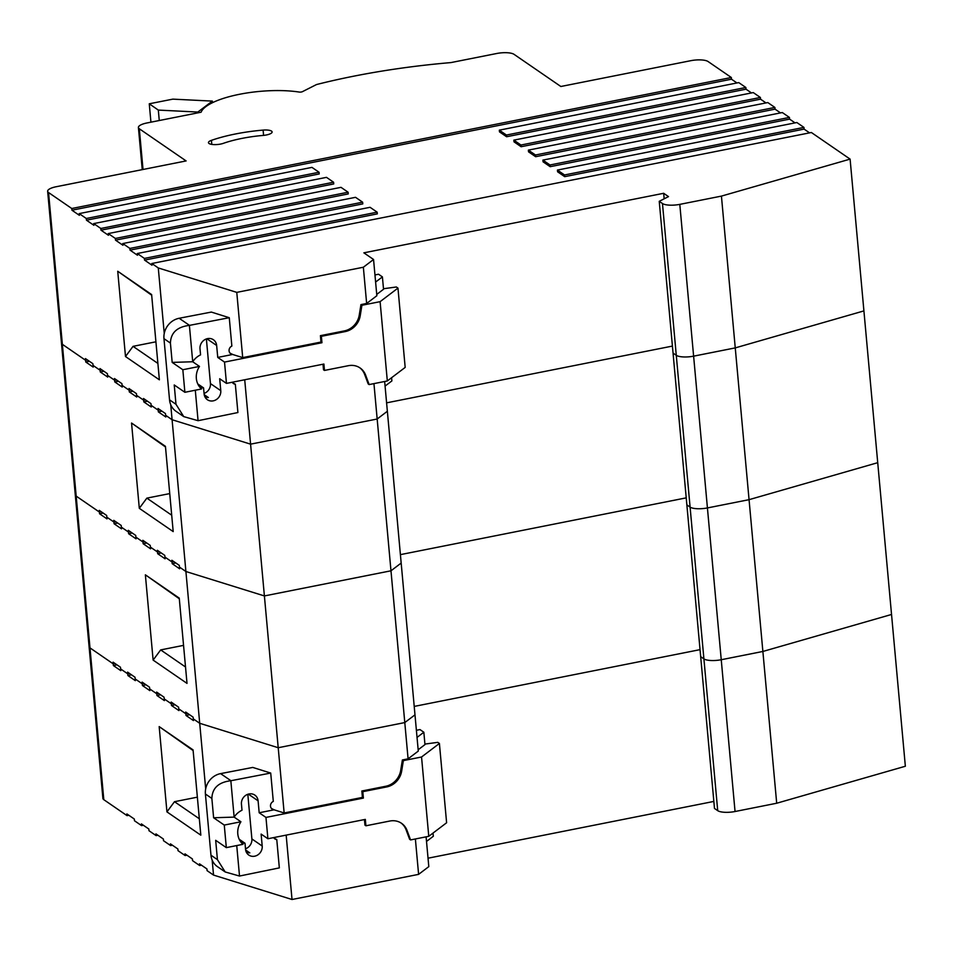 <?xml version="1.0" encoding="UTF-8"?>
<svg xmlns="http://www.w3.org/2000/svg" width="953" height="953" viewBox="0 0 953 953"><rect width="100%" height="100%" fill="white"/><g stroke="black" fill="none" stroke-linecap="round" stroke-linejoin="round"><path stroke-width="1.43" d="M142.247 169.646L138.411 127.511A13.449 3.979 -5.2 0 1 146.965 122.961L201.095 112.216A60.956 18.059 174.8 0 1 239.441 94.299A60.956 18.059 174.8 0 1 299.206 92.06A2.24 0.667 -5.2 0 0 302.423 91.667L316.491 84.555A276.358 81.863 174.8 0 1 353.503 76.228A276.358 81.863 174.8 0 1 450.924 62.588L496.727 53.499A13.449 3.979 -5.2 0 1 514.06 54.345L560.852 86.497L690.758 60.694A13.449 3.979 -5.2 0 1 708.091 61.54L731.332 77.503L71.785 208.504L71.94 210.208L731.487 79.206L731.332 77.503M241.907 138.411A61.075 18.095 174.8 0 1 263.278 135.409A8.97 2.656 -5.2 0 0 272.117 131.943A8.97 2.656 -5.2 0 0 263.099 130.096A79.004 23.396 -5.2 0 0 235.451 133.98A79.004 23.396 -5.2 0 0 211.435 140.353A8.97 2.656 -5.2 0 0 208.457 142.664A8.97 2.656 -5.2 0 0 213.853 144.594A8.97 2.656 -5.2 0 0 223.347 143.343A61.075 18.095 174.8 0 1 241.907 138.411M387.323 380.962L380.104 301.66L397.961 288.104L405.18 367.405L387.323 380.962L369.133 384.571L365.63 375.137A17.928 16.13 -55.5 0 0 360.091 367.965A17.928 16.13 -55.5 0 0 348.393 365.69L324.473 370.431L323.901 364.046L226.457 383.392L224.527 362.08L321.959 342.723L320.982 342.056L242.705 357.601L232.615 354.468L217.749 357.423L216.653 345.486A8.97 8.065 124.5 0 0 213.412 339.744A8.97 8.065 124.5 0 0 207.551 338.613A8.97 8.065 124.5 0 0 199.999 348.786L200.559 354.873A17.928 16.13 124.5 0 0 192.709 361.759L199.487 366.417L182.833 369.728L184.882 392.291L201.536 388.979A17.928 16.13 -55.5 0 1 199.487 366.417M170.42 343.092C170.79 332.764 177.115 326.855 189.397 325.39L192.709 361.759L172.183 362.402L170.42 343.092L163.964 338.649A17.928 16.13 124.5 0 1 179.069 318.29A17.928 16.13 124.5 0 1 179.164 318.266L211.328 312.072L229.268 317.706L189.492 325.366A17.928 16.13 124.5 0 0 189.397 325.39M158.365 411.899L165.798 416.997L165.477 413.59L158.055 408.48L158.21 410.195L160.021 409.826L158.21 410.195L158.365 411.899L161.974 411.172M143.843 401.916L151.265 407.014L150.955 403.607L143.534 398.509L143.689 400.212L145.499 399.855L143.689 400.212L143.843 401.916L147.453 401.201M129.322 391.933L136.744 397.032L136.434 393.625L129.012 388.526L129.167 390.23L130.978 389.872L129.167 390.23L129.322 391.933L132.932 391.218M114.801 381.95L122.222 387.061L121.913 383.642L114.491 378.544L114.646 380.247L116.457 379.89L114.646 380.247L114.801 381.95L118.41 381.236M100.279 371.98L107.701 377.078L107.391 373.671L99.97 368.561L100.125 370.276L101.923 369.907L100.125 370.276L100.279 371.98L103.889 371.265M85.758 361.997L93.18 367.096L92.87 363.689L85.448 358.59L85.603 360.294L87.402 359.936L85.603 360.294L85.758 361.997L89.368 361.282M232.615 354.468L230.03 353.098M229.268 317.706L231.853 346.07A4.479 4.026 124.5 0 0 232.603 354.337M232.258 382.248A4.479 4.026 124.5 0 0 235.32 384.178L237.905 412.542L198.164 420.678A17.928 16.13 -55.5 0 1 198.069 420.69L183.738 416.616L175.983 404.286L174.232 384.964L184.882 392.291M199.796 387.18A17.928 16.13 124.5 0 0 203.561 387.895L204.121 393.982A8.97 8.065 124.5 0 0 207.361 399.712A8.97 8.065 124.5 0 0 216.498 399.474A8.97 8.065 124.5 0 0 220.774 390.67L219.69 378.734L226.457 383.392M195.294 390.218L198.069 420.69M374.958 274.94L378.532 274.226L382.403 276.894L383.535 289.259L376.733 294.417M375.601 282.052L382.403 276.894M235.32 384.178L232.746 382.951M391.588 377.722L391.874 380.926L385.072 386.084M369.133 384.571L368.168 383.904L364.654 374.469A17.928 16.13 -55.5 0 0 359.603 367.644M380.104 301.66L361.926 305.27L360.949 304.603L366.643 303.471L376.852 295.728L373.552 259.49L363.355 267.233L236.773 292.368L158.281 267.948L151.825 263.504L151.98 265.208L144.558 260.109L377.317 213.877L377.162 212.174L144.403 258.406L144.558 260.109M397.961 288.104L396.341 286.996L383.487 288.735M183.738 416.616L176.031 411.315A17.928 16.13 -55.5 0 1 169.539 399.855L163.964 338.649M204.061 393.434A8.97 8.065 124.5 0 0 210.446 383.582L206.384 338.934M172.183 362.402L182.833 369.728M203.561 387.895L197.771 383.916M345.284 331.573A17.928 16.13 124.5 0 0 360.222 315.741L359.257 315.074A17.928 16.13 124.5 0 1 344.319 330.917L320.411 335.659L321.375 336.326L345.284 331.573L344.319 330.917M320.982 342.056L320.411 335.659M321.959 342.723L321.375 336.326M224.527 362.08L217.749 357.423M324.473 370.431L323.508 369.776L323.007 364.213M361.926 305.27L360.222 315.741M360.949 304.603L359.257 315.074M204.204 394.661L208.373 397.532L205.062 397.151M809.562 132.86L804.106 129.108L564.688 176.662L557.588 171.778L557.434 170.075L796.851 122.52L803.951 127.404L564.533 174.959L557.434 170.075M795.04 122.877L789.584 119.125L550.155 166.68L543.055 161.807L542.9 160.104L782.318 112.549L789.418 117.422L550 164.976L542.9 160.104M780.519 112.907L775.051 109.154L535.634 156.709L528.534 151.825L528.379 150.121L767.796 102.567L774.896 107.439L535.479 154.994L528.379 150.121M765.998 102.924L760.53 99.172L521.112 146.726L514.012 141.842L513.858 140.139L753.275 92.584L760.375 97.468L520.957 145.023L513.858 140.139M751.476 92.941L746.008 89.189L506.591 136.744L499.491 131.871L499.336 130.156L738.754 82.601L745.854 87.485L506.436 135.04L499.336 130.156M736.955 82.959L731.487 79.206M377.162 212.174L370.062 207.301L137.303 253.522L137.458 255.237L130.037 250.127L362.795 203.894L362.628 202.191L355.529 197.319L122.782 243.551L122.937 245.255L115.516 240.156L348.262 193.924L348.107 192.22L341.007 187.336L108.261 233.568L108.416 235.272L100.982 230.173L333.741 183.941L333.586 182.237L326.486 177.353L93.728 223.586L93.882 225.289L86.461 220.191L319.219 173.958L319.064 172.255L311.965 167.383L79.206 213.603L79.361 215.318L71.94 210.208M735.049 811.515A13.449 3.979 174.8 0 1 717.716 810.669L662.466 203.525A13.449 3.979 -5.2 0 0 679.799 204.371L693.617 356.16A13.449 3.979 174.8 0 1 676.285 355.314A13.449 3.979 -5.2 0 0 693.617 356.16L707.424 507.937A13.449 3.979 174.8 0 1 690.091 507.103A13.449 3.979 -5.2 0 0 707.424 507.937L721.242 659.726A13.449 3.979 174.8 0 1 703.91 658.88A13.449 3.979 -5.2 0 0 721.242 659.726L735.049 811.515L776.695 803.236L905.35 766.248L850.1 159.115L811.372 132.503L151.825 263.504M564.688 176.662L564.533 174.959M804.106 129.108L803.951 127.404M550.155 166.68L550 164.976M789.584 119.125L789.418 117.422M535.634 156.709L535.479 154.994M775.051 109.154L774.896 107.439M521.112 146.726L520.957 145.023M760.53 99.172L760.375 97.468M506.591 136.744L506.436 135.04M746.008 89.189L745.854 87.485M319.064 172.255L86.306 218.487L86.461 220.191M333.586 182.237L100.827 228.47L100.982 230.173M348.107 192.22L115.361 238.453L115.516 240.156M362.628 202.191L129.882 248.423L130.037 250.127M151.682 295.204L117.731 271.26L151.622 294.548L159.377 379.818L125.498 356.529L133.051 346.344L157.888 363.415M117.731 271.26L125.498 356.529M155.923 341.805L133.051 346.344M138.411 127.511A13.449 3.979 -5.2 0 0 139.317 128.774L186.109 160.926L56.203 186.728A13.449 3.979 -5.2 0 0 47.65 191.279A13.449 3.979 -5.2 0 0 48.555 192.542L62.362 344.319A13.449 3.979 174.8 0 1 61.468 343.056A13.449 3.979 -5.2 0 0 62.362 344.319L85.603 360.294L62.362 344.319L76.18 496.108L99.41 512.071L99.565 513.774L103.174 513.059M197.902 112.847L197.831 112.049L212.352 101.101L172.838 99.136L149.264 103.794L158.317 110.083L197.831 112.049M212.495 102.686L212.352 101.101M150.931 122.175L149.264 103.794M159.27 120.519L158.317 110.083M664.17 198.82L663.657 193.292L363.867 252.831L373.552 259.49M663.657 193.292L668.506 196.616L659.238 201.309L662.466 203.525M679.799 204.371L721.433 196.104L850.1 159.115M107.546 375.375L114.646 380.247L107.546 375.375M428.767 836.305L421.548 757.004L439.404 743.459L446.612 822.761L428.767 836.305L410.576 839.927L407.062 830.48A17.928 16.13 -55.5 0 0 401.535 823.309A17.928 16.13 -55.5 0 0 389.825 821.033L365.916 825.786L365.333 819.389L267.9 838.747L265.958 817.424L363.391 798.078L362.426 797.411L284.149 812.957L250.579 444.158L172.088 419.725L165.631 415.294L172.088 419.725L170.73 404.715M164.25 333.49L158.281 267.948M137.303 253.522L144.403 258.406M122.782 243.551L129.882 248.423M108.261 233.568L115.361 238.453M93.728 223.586L100.827 228.47M79.206 213.603L86.306 218.487M48.555 192.542L71.785 208.504M93.025 365.392L100.125 370.276L93.025 365.392M122.067 385.346L129.167 390.23L122.067 385.346M136.589 395.328L143.689 400.212L136.589 395.328M151.11 405.311L158.21 410.195L151.11 405.311M242.705 357.601L236.773 292.368M421.548 757.004L403.357 760.613L402.392 759.958L408.087 758.826L418.284 751.083L387.359 411.267L377.162 419.01L250.579 444.158L244.718 379.77M366.643 303.471L363.355 267.233M175.793 562.961L172.183 563.676L179.605 568.774L179.45 567.071L185.906 571.514L172.088 419.725L250.579 444.158L377.162 419.01L387.359 411.267L384.655 381.486M717.716 810.669L714.488 808.442L700.681 656.665L703.91 658.88L700.681 656.665L686.863 504.876L690.091 507.103L686.863 504.876L673.056 353.098L676.285 355.314L673.056 353.098L659.238 201.309M776.695 803.236L762.876 651.459L891.531 614.471L762.876 651.459L721.242 659.726L762.876 651.459L749.058 499.67L877.725 462.681L749.058 499.67L707.424 507.937L749.058 499.67L735.251 347.893L863.906 310.904L735.251 347.893L693.617 356.16L735.251 347.893L721.433 196.104M386.596 402.845L672.413 346.082L386.596 402.845M189.611 714.75L186.002 715.465L193.423 720.563L193.268 718.86L199.713 723.291L185.906 571.514L264.398 595.935L390.98 570.799L373.945 383.618M127.905 675.546L135.326 680.645L135.016 677.238L127.595 672.127L127.75 673.842L129.56 673.473L127.75 673.842L127.905 675.546L131.514 674.831M113.383 665.563L120.805 670.662L120.495 667.255L113.073 662.156L113.228 663.86L115.027 663.502L113.228 663.86L113.383 665.563L116.993 664.849M205.681 788.846L199.713 723.291L278.216 747.724L404.787 722.577L414.996 714.833L404.787 722.577L278.216 747.724L199.713 723.291L193.268 718.86L193.114 717.156L185.68 712.046L185.847 713.761L187.646 713.392L185.847 713.761L186.002 715.465M171.469 705.482L178.902 710.581L178.58 707.174L171.159 702.075L171.314 703.779L173.124 703.421L171.314 703.779L171.469 705.482L175.078 704.767M156.947 695.499L164.369 700.598L164.059 697.191L156.637 692.092L156.792 693.796L158.603 693.439L156.792 693.796L156.947 695.499L160.557 694.785M142.426 685.517L149.847 690.627L149.538 687.208L142.116 682.11L142.271 683.813L144.082 683.456L142.271 683.813L142.426 685.517L146.035 684.802M117.695 523.042L114.086 523.757L121.519 528.855L121.21 525.448L113.776 520.35L113.931 522.053L115.742 521.696L113.931 522.053L106.831 517.169L106.986 518.885L99.565 513.774M132.229 533.025L128.619 533.74L136.041 538.838L135.886 537.135L142.986 542.019L143.141 543.722L146.75 543.007M161.271 552.978L157.662 553.693L165.083 558.803L164.774 555.385L157.352 550.286L157.507 551.99L159.306 551.632L157.507 551.99L150.407 547.117L150.562 548.821L143.141 543.722M101.221 511.713L99.41 512.071L101.221 511.713M47.65 191.279L102.9 798.411A13.449 3.979 174.8 0 0 103.806 799.674L89.987 647.885L113.228 663.86L89.987 647.885A13.449 3.979 174.8 0 1 89.094 646.622A13.449 3.979 -5.2 0 0 89.987 647.885L76.18 496.108A13.449 3.979 174.8 0 1 75.275 494.845A13.449 3.979 -5.2 0 0 76.18 496.108L99.41 512.071L99.255 510.367L106.676 515.466L106.831 517.169L113.931 522.053L114.086 523.757M157.662 553.693L157.507 551.99L150.407 547.117L150.252 545.414L142.831 540.303L142.986 542.019L144.785 541.649L142.986 542.019L135.886 537.135L135.731 535.431L128.31 530.333L128.464 532.036L121.365 527.152L128.464 532.036L130.263 531.679L128.464 532.036L128.619 533.74M408.087 758.826L390.98 570.799L401.177 563.056L390.98 570.799L264.398 595.935L185.906 571.514L179.45 567.071L179.295 565.367L171.874 560.269L172.028 561.972L164.929 557.088L172.028 561.972L173.827 561.615L172.028 561.972L172.183 563.676M179.307 598.77L145.368 574.826L179.247 598.115L187.014 683.384L153.123 660.095L160.676 649.91L185.513 666.993M145.368 574.826L153.123 660.095M183.548 645.372L160.676 649.91M400.415 554.634L686.231 497.859L400.415 554.634M135.171 678.941L142.271 683.813L135.171 678.941M120.65 668.958L127.75 673.842L120.65 668.958M149.692 688.912L156.792 693.796L149.692 688.912M164.214 698.894L171.314 703.779L164.214 698.894M178.735 708.877L185.847 713.761L178.735 708.877M414.221 706.411L700.038 649.648L414.221 706.411M284.149 812.957L274.059 809.812L259.18 812.766L258.096 800.83A8.97 8.065 124.5 0 0 254.844 795.1A8.97 8.065 124.5 0 0 248.995 793.956A8.97 8.065 124.5 0 0 241.443 804.141L242.002 810.229A17.928 16.13 124.5 0 0 234.14 817.114L240.918 821.772L224.265 825.072L226.326 847.634L242.979 844.322A17.928 16.13 -55.5 0 1 240.918 821.772M211.864 798.435C212.233 788.107 218.559 782.21 230.84 780.733L234.14 817.114L213.615 817.757L211.864 798.435L205.407 794.004A17.928 16.13 124.5 0 1 220.512 773.633A17.928 16.13 124.5 0 1 220.608 773.622L252.759 767.427L270.712 773.05L230.936 780.721A17.928 16.13 124.5 0 0 230.84 780.733M286.162 835.114L292.023 899.501L213.532 875.08L207.075 870.637L206.92 868.933L199.499 863.835L199.653 865.538L201.464 865.181M199.653 865.538L192.554 860.654L192.399 858.951L184.977 853.852L185.132 855.556L186.931 855.198M185.132 855.556L178.032 850.684L177.877 848.98L170.456 843.87L170.611 845.585L172.41 845.216M170.611 845.585L163.511 840.701L163.356 838.997L155.935 833.899L156.089 835.602L157.888 835.245M156.089 835.602L148.99 830.718L148.835 829.015L141.413 823.916L141.568 825.62L143.367 825.262M141.568 825.62L134.468 820.747L134.313 819.032L126.88 813.933L127.035 815.637L128.846 815.28M274.059 809.812L271.474 808.454M270.712 773.05L273.297 801.413A4.479 4.026 124.5 0 0 274.047 809.693M273.69 837.592A4.479 4.026 124.5 0 0 276.763 839.533L279.336 867.897L239.608 876.021A17.928 16.13 -55.5 0 1 239.513 876.045L225.182 871.959L217.427 859.642L215.676 840.32L226.326 847.634M241.228 842.523A17.928 16.13 124.5 0 0 245.004 843.25L245.552 849.337A8.97 8.065 124.5 0 0 248.804 855.067A8.97 8.065 124.5 0 0 257.929 854.829A8.97 8.065 124.5 0 0 262.206 846.026L261.122 834.089L267.9 838.747M236.737 845.561L239.513 876.045M416.401 730.284L419.975 729.581L423.847 732.238L424.967 744.603L418.164 749.773M417.045 737.408L423.847 732.238M276.763 839.533L274.19 838.295M433.019 833.077L433.317 836.269L426.515 841.439M410.576 839.927L409.611 839.259L406.097 829.813A17.928 16.13 -55.5 0 0 401.046 822.987M439.404 743.459L437.784 742.351L424.919 744.079M225.182 871.959L217.475 866.67A17.928 16.13 -55.5 0 1 210.97 855.198L205.407 794.004M245.505 848.789A8.97 8.065 124.5 0 0 251.89 838.926L247.816 794.278M213.615 817.757L224.265 825.072M245.004 843.25L239.203 839.271M386.727 786.928A17.928 16.13 124.5 0 0 401.666 771.096L400.689 770.429A17.928 16.13 124.5 0 1 385.751 786.261L361.842 791.014L362.807 791.681L386.727 786.928L385.751 786.261M362.426 797.411L361.842 791.014M363.391 798.078L362.807 791.681M265.958 817.424L259.18 812.766M365.916 825.786L364.951 825.119L364.439 819.568M403.357 760.613L401.666 771.096M402.392 759.958L400.689 770.429M245.648 850.016L249.817 852.875L246.505 852.506M193.125 750.559L159.175 726.603L193.066 749.892L200.821 835.162L166.942 811.885L174.482 801.699L199.332 818.77M159.175 726.603L166.942 811.885M197.366 797.161L174.482 801.699M213.532 875.08L212.162 860.071M103.806 799.674L127.035 815.637M292.023 899.501L418.605 874.366L428.802 866.622L426.098 836.841M428.04 858.2L713.857 801.425M418.605 874.366L415.377 838.962M165.5 446.981L131.55 423.037L165.441 446.326L173.196 531.595L139.305 508.318L146.857 498.133L171.707 515.204M131.55 423.037L139.305 508.318M169.741 493.594L146.857 498.133M211.804 144.391L211.435 140.353M216.653 345.486L206.884 338.768M189.492 325.366L179.164 318.266M175.983 404.286L169.539 399.855M365.63 375.137L364.654 374.469M220.774 390.67L210.446 383.582M263.588 135.386L263.099 130.096M139.317 128.774L143.021 169.491M258.096 800.83L248.328 794.123M230.936 780.721L220.608 773.622M217.427 859.642L210.97 855.198M407.062 830.48L406.097 829.813M262.206 846.026L251.89 838.926"/></g></svg>
